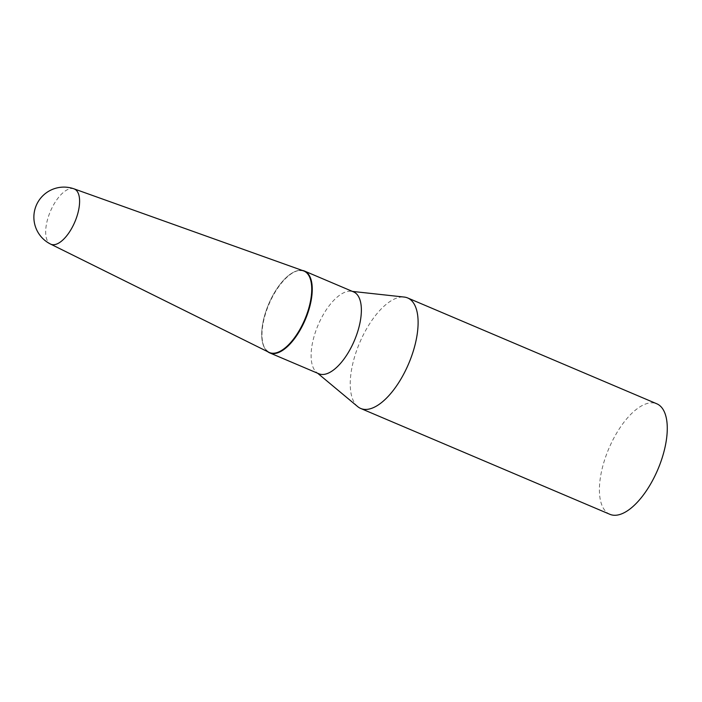 <?xml version="1.0" encoding="UTF-8"?>
<svg xmlns="http://www.w3.org/2000/svg" width="702" height="702" viewBox="0 0 702 702"><rect width="100%" height="100%" fill="white"/><g stroke="black" fill="none" stroke-linecap="round" stroke-linejoin="round"><path stroke-width="0.53" stroke-dasharray="3.51 2.63" d="M303.554 270.884A44.252 19.638 -67 0 0 298.894 270.454A44.252 19.638 -67 0 0 266.786 308.845A44.252 19.638 -67 0 0 268.963 352.325M74.052 188.856A30.019 13.32 -67 0 0 70.893 188.566A30.019 13.32 -67 0 0 47.806 218.559A30.019 13.32 -67 0 0 50.588 244.094M357.66 406.59A60.03 26.632 113 0 1 354.519 357.099A60.03 26.632 113 0 1 404.185 297.06M609.871 514.303A60.03 26.632 113 0 1 603.685 462.943A60.03 26.632 113 0 1 656.809 403.79M318.857 373.762A44.463 19.726 113 0 1 316.602 372.376A44.463 19.726 113 0 1 314.277 335.723A44.463 19.726 113 0 1 351.061 291.26A44.463 19.726 113 0 1 353.624 291.918M267.752 351.728A44.463 19.726 113 0 1 266.312 350.359A44.463 19.726 113 0 1 265.163 314.865A44.463 19.726 113 0 1 300.307 270.349A44.463 19.726 113 0 1 302.29 270.437M266.312 350.359L266.014 350.008A44.252 19.638 113 0 1 264.865 314.68A44.252 19.638 113 0 1 299.842 270.367L300.307 270.349M351.061 291.26L352.413 291.409M316.602 372.376L317.646 373.245"/><path stroke-width="1.05" d="M54.379 244.656A30.019 13.32 -67 0 0 77.466 214.663A30.019 13.32 -67 0 0 74.052 188.864A30.019 13.32 -67 0 0 74.052 188.856L303.554 270.884A44.252 19.638 -67 0 1 307.046 313.689A44.252 19.638 -67 0 1 274.552 353.15A44.252 19.638 -67 0 1 268.963 352.325L50.588 244.094A30.019 13.32 -67 0 0 54.379 244.656M352.413 291.409L404.185 297.06A60.03 26.632 113 0 1 407.651 297.946A60.03 26.632 113 0 1 413.829 349.306A60.03 26.632 113 0 1 360.705 408.459A60.03 26.632 113 0 1 357.66 406.59L317.646 373.245M407.651 297.946L656.809 403.79A60.03 26.632 113 0 1 662.995 455.15A60.03 26.632 113 0 1 609.871 514.303L360.705 408.459M302.29 270.437A44.463 19.726 113 0 1 304.51 271.051L353.624 291.918A44.463 19.726 113 0 1 358.204 329.949A44.463 19.726 113 0 1 318.857 373.762L269.743 352.895A44.463 19.726 113 0 1 267.752 351.728M304.51 271.051A44.463 19.726 113 0 1 309.082 309.091A44.463 19.726 113 0 1 269.743 352.895M299.842 270.367A44.252 19.638 113 0 1 308.582 308.933A44.252 19.638 113 0 1 266.014 350.008M74.052 188.864A30.054 30.054 0 0 0 35.1 208.678A30.054 30.054 0 0 0 50.588 244.094"/></g></svg>
